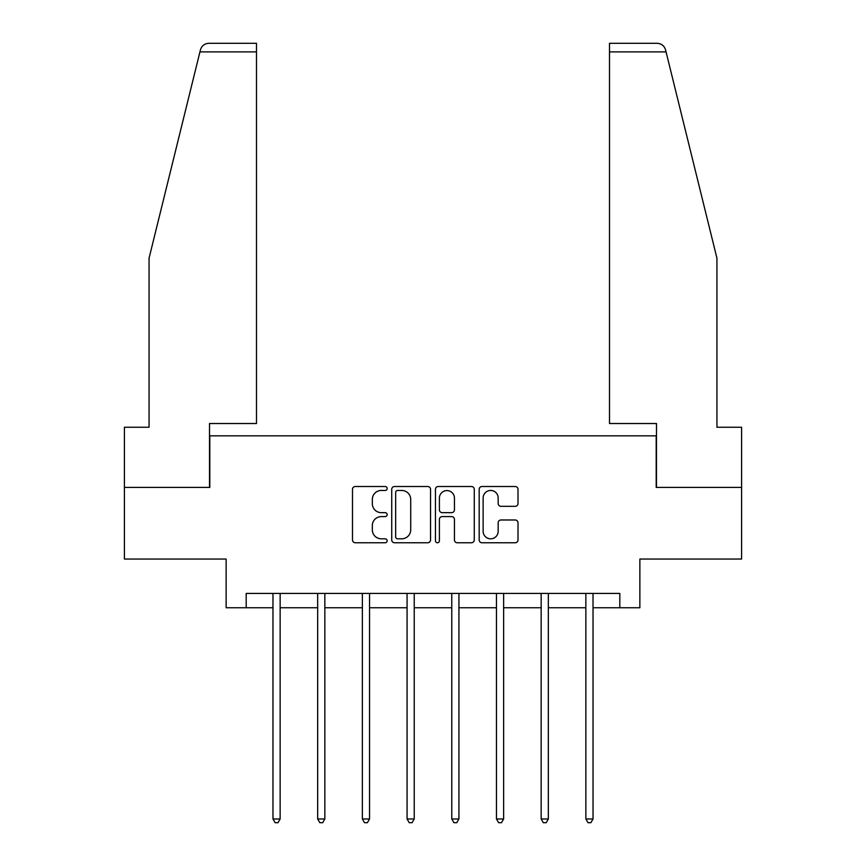 <?xml version="1.0" encoding="UTF-8"?>
<svg xmlns="http://www.w3.org/2000/svg" width="866" height="866" viewBox="0 0 866 866"><rect width="100%" height="100%" fill="white"/><g stroke="black" fill="none" stroke-linecap="round" stroke-linejoin="round"><path stroke-width="1.3" d="M387.156 488.478A1.97 1.97 0 0 0 385.186 486.508L355.309 486.508A2.815 2.815 0 0 0 352.494 489.322L352.494 539.94A2.815 2.815 0 0 0 355.309 542.755L385.186 542.755A1.97 1.97 0 0 0 387.156 540.785A1.97 1.97 0 0 0 385.186 538.814L381.321 538.814A8.996 8.996 0 0 1 372.326 529.819L372.326 525.597A8.996 8.996 0 0 1 381.321 516.601L385.186 516.601A1.97 1.97 0 0 0 387.156 514.631A1.97 1.97 0 0 0 385.186 512.661L381.321 512.661A8.996 8.996 0 0 1 372.326 503.666L372.326 499.444A8.996 8.996 0 0 1 381.321 490.448L385.186 490.448A1.97 1.97 0 0 0 387.156 488.478M515.194 506.329A2.815 2.815 0 0 0 518.009 503.525L518.009 489.322A2.815 2.815 0 0 0 515.194 486.508L482.005 486.508A2.815 2.815 0 0 0 479.19 489.322L479.19 539.94A2.815 2.815 0 0 0 482.005 542.755L515.194 542.755A2.815 2.815 0 0 0 518.009 539.94L518.009 522.783A2.815 2.815 0 0 0 515.194 519.979L500.992 519.979A2.815 2.815 0 0 0 498.177 522.783L498.177 531.291A7.523 7.523 0 0 1 490.654 538.814A7.523 7.523 0 0 1 483.131 531.291L483.131 497.972A7.523 7.523 0 0 1 490.654 490.448A7.523 7.523 0 0 1 498.177 497.972L498.177 503.525A2.815 2.815 0 0 0 500.992 506.329L515.194 506.329M246.182 607.748L246.182 593.427L619.818 593.427L619.818 607.748L639.866 607.748L639.866 559.046L741.588 559.046L741.588 487.406L656.201 487.406L656.201 435.836L209.799 435.836L209.799 487.406L124.412 487.406L124.412 559.046L226.134 559.046L226.134 607.748L272.974 607.748M430.543 489.322A2.815 2.815 0 0 0 427.728 486.508L394.539 486.508A2.815 2.815 0 0 0 391.724 489.322L391.724 539.94A2.815 2.815 0 0 0 394.539 542.755L427.728 542.755A2.815 2.815 0 0 0 430.543 539.94L430.543 489.322M438.272 486.508L471.461 486.508A2.815 2.815 0 0 1 474.276 489.322L474.276 539.94A2.815 2.815 0 0 1 471.461 542.755L457.259 542.755A2.815 2.815 0 0 1 454.444 539.94L454.444 519.416A2.815 2.815 0 0 0 451.63 516.601L442.212 516.601A2.815 2.815 0 0 0 439.398 519.416L439.398 540.785A1.97 1.97 0 0 1 437.427 542.755A1.97 1.97 0 0 1 435.457 540.785L435.457 489.322A2.815 2.815 0 0 1 438.272 486.508M280.14 607.748L317.67 607.748M324.837 607.748L362.367 607.748M369.533 607.748L407.074 607.748M414.229 607.748L451.771 607.748M458.926 607.748L496.467 607.748M503.633 607.748L541.163 607.748M548.33 607.748L585.86 607.748M593.026 607.748L619.818 607.748M397.635 490.448A1.97 1.97 0 0 0 395.665 492.408L395.665 536.844A1.97 1.97 0 0 0 397.635 538.814L401.716 538.814A8.996 8.996 0 0 0 410.711 529.819L410.711 499.444A8.996 8.996 0 0 0 401.716 490.448L397.635 490.448M454.444 498.112A7.523 7.523 0 0 0 446.921 490.589A7.523 7.523 0 0 0 439.398 498.112L439.398 509.847A2.815 2.815 0 0 0 442.212 512.661L451.63 512.661A2.815 2.815 0 0 0 454.444 509.847L454.444 498.112M280.519 593.427L280.346 593.849A2.869 2.869 0 0 0 280.14 594.91L280.14 818.976L272.974 818.976L272.974 594.91A2.869 2.869 0 0 0 272.768 593.849L272.606 593.427M280.14 818.976L277.986 822.7L275.128 822.7L272.974 818.976M199.938 51.895L200.447 49.838C201.248 47.522 201.248 47.522 200.447 49.838C201.756 45.768 204.538 43.592 208.793 43.3L256.498 43.3L256.498 51.895L199.938 51.895L149.06 258.187L149.06 427.241L124.412 427.241L124.412 487.406M209.507 487.406L209.507 423.517L256.498 423.517L256.498 51.895M741.588 487.406L741.588 427.241L716.94 427.241L716.94 258.187L665.553 49.838C664.752 47.522 664.752 47.522 665.553 49.838C664.752 47.522 664.752 47.522 665.553 49.838C664.244 45.768 661.462 43.592 657.207 43.3L609.502 43.3L657.207 43.3M656.493 487.406L656.493 423.517L609.502 423.517L609.502 43.3M325.215 593.427L325.042 593.849A2.869 2.869 0 0 0 324.837 594.91L324.837 818.976L317.67 818.976L317.67 594.91A2.869 2.869 0 0 0 317.465 593.849L317.302 593.427M324.837 818.976L322.693 822.7L319.825 822.7L317.67 818.976M369.912 593.427L369.739 593.849A2.869 2.869 0 0 0 369.533 594.91L369.533 818.976L362.367 818.976L362.367 594.91A2.869 2.869 0 0 0 362.161 593.849L361.999 593.427M369.533 818.976L367.39 822.7L364.521 822.7L362.367 818.976M414.608 593.427L414.435 593.849A2.869 2.869 0 0 0 414.229 594.91L414.229 818.976L407.074 818.976L407.074 594.91A2.869 2.869 0 0 0 406.858 593.849L406.695 593.427M414.229 818.976L412.086 822.7L409.217 822.7L407.074 818.976M459.305 593.427L459.142 593.849A2.869 2.869 0 0 0 458.926 594.91L458.926 818.976L451.771 818.976L451.771 594.91A2.869 2.869 0 0 0 451.565 593.849L451.392 593.427M458.926 818.976L456.783 822.7L453.914 822.7L451.771 818.976M504.001 593.427L503.839 593.849A2.869 2.869 0 0 0 503.633 594.91L503.633 818.976L496.467 818.976L496.467 594.91A2.869 2.869 0 0 0 496.261 593.849L496.088 593.427M503.633 818.976L501.479 822.7L498.61 822.7L496.467 818.976M548.698 593.427L548.535 593.849A2.869 2.869 0 0 0 548.33 594.91L548.33 818.976L541.163 818.976L541.163 594.91A2.869 2.869 0 0 0 540.958 593.849L540.785 593.427M548.33 818.976L546.175 822.7L543.307 822.7L541.163 818.976M593.394 593.427L593.232 593.849A2.869 2.869 0 0 0 593.026 594.91L593.026 818.976L585.86 818.976L585.86 594.91A2.869 2.869 0 0 0 585.654 593.849L585.481 593.427M593.026 818.976L590.872 822.7L588.014 822.7L585.86 818.976M666.062 51.895L609.502 51.895"/></g></svg>

